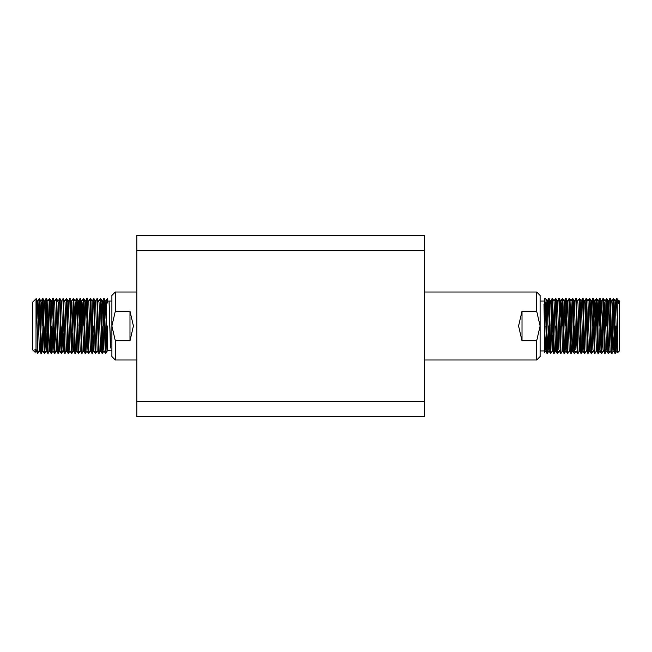 <?xml version="1.0" encoding="UTF-8"?>
<svg xmlns="http://www.w3.org/2000/svg" width="652" height="652" viewBox="0 0 652 652"><rect width="100%" height="100%" fill="white"/><g stroke="black" fill="none" stroke-linecap="round" stroke-linejoin="round"><path stroke-width="0.98" d="M136.822 250.718L424.558 250.718L424.558 235.372L136.822 235.372L136.822 416.628L424.558 416.628L424.558 401.282L136.822 401.282M424.558 250.718L424.558 401.282M136.822 326L136.822 371.314M617.134 298.812L617.966 302.732L619.041 303.677L618.87 300.556L619.4 301.077L619.4 350.923L617.786 352.52L617.134 298.812L616.458 298.828L615.154 301.094M618.87 300.556L618.552 301.094M424.558 359.985L536.702 359.985L536.702 340.817L521.975 340.817L518.576 326L521.975 311.183L536.702 311.183L536.702 292.014L424.558 292.014M548.878 350.906L547.55 353.188L546.792 353.172L546.653 351.998L545.382 301.998L544.632 301.998L544.632 298.812L545.871 298.828L546.115 301.998L547.55 353.188L548.397 326M617.134 316.261L616.482 298.812M617.42 338.323L616.873 350.866L615.521 353.188L614.763 353.172L614.624 351.998L613.084 298.812L613.842 298.828L614.086 301.998L615.358 351.998L616.368 326M613.084 298.812L612.415 317.312M609.571 326L610.052 304.949M614.111 334.688L613.296 349.798L612.016 304.028L611.772 301.134L610.419 298.812L611.959 351.998L612.798 334.68M612.122 353.188L611.364 353.172L611.226 351.998L609.685 298.812L608.194 302.202L607.697 317.32M606.173 326L606.653 304.949M611.364 353.172L610.076 350.866L608.723 353.188L607.966 353.172L607.827 351.998L606.287 298.812L607.045 298.828L607.289 301.998L608.561 351.998L609.4 334.68M606.287 298.812L604.795 302.202L604.298 317.32M602.774 326L603.255 304.949M607.314 334.688L606.499 349.798L604.974 301.134L603.63 298.812L605.341 353.172L604.567 353.172L604.428 351.998L602.888 298.812L601.397 302.202L600.899 317.32M599.375 326L599.856 304.949M604.567 353.172L603.1 349.798L601.82 304.028L601.576 301.134L600.231 298.812L601.763 351.998L602.603 334.68M601.926 353.188L601.168 353.172L601.03 351.998L599.49 298.812L598.821 317.312M595.977 326L596.458 304.949M596.091 298.812L596.849 298.828L597.093 301.998L598.544 353.172L597.77 353.172L597.631 351.998L596.091 298.812L595.423 317.312M592.578 326L593.059 304.949M597.77 353.172L596.303 349.798L595.023 304.028L594.779 301.134L593.45 298.828L594.974 351.998L595.129 353.188L596.458 350.906M595.129 353.188L594.371 353.172L594.233 351.998L592.692 298.812L591.38 301.134L590.052 298.828L591.731 353.188L590.973 353.172L590.834 351.998L589.555 301.998L589.294 298.812L587.965 301.094M589.294 298.812L590.052 298.828M590.973 353.172L589.506 349.798L587.982 301.134L586.637 298.812L588.348 353.172L587.574 353.172L587.436 351.998L585.895 298.812L585.227 317.312M587.574 353.172L586.107 349.798L584.828 304.028L584.583 301.134L583.255 298.828L584.779 351.998L584.934 353.188L586.262 350.906M584.934 353.188L584.176 353.172L584.037 351.998L582.758 301.998L582.497 298.812L581.168 301.094M579.098 298.812L579.856 298.828L580.101 301.998L581.551 353.172L580.777 353.172L580.639 351.998L579.359 301.998L579.098 298.812L577.77 301.094M580.777 353.172L579.31 349.798L578.031 304.028L577.786 301.134L576.458 298.828L577.982 351.998L578.137 353.188L579.465 350.906M578.137 353.188L577.379 353.172L577.24 351.998L575.961 301.998L575.7 298.812L574.371 301.094M576.066 350.906L574.738 353.188L573.98 353.172L573.841 351.998L572.301 298.812L573.059 298.828L573.304 301.998L574.583 351.998L575.414 334.68M572.301 298.812L570.973 301.094M573.98 353.172L572.513 349.798L570.989 301.134L569.644 298.812L571.364 353.172L570.582 353.172L570.443 351.998L568.903 298.812L567.411 302.202L566.922 317.32M565.39 326L565.871 304.949M570.582 353.172L569.114 349.798L567.835 304.028L567.59 301.134L566.262 298.828L567.786 351.998L567.965 353.172L569.269 350.906M567.941 353.188L567.183 353.172L567.044 351.998L565.504 298.812L564.192 301.134L562.863 298.828L564.567 353.172L563.784 353.172L563.646 351.998L562.106 298.812L561.258 326M561.991 326L562.472 304.949M560.125 317.32L560.753 301.134L562.106 298.812L562.863 298.828M562.497 350.866L561.038 304.028L560.793 301.134L559.449 298.812L560.989 351.998L561.168 353.172L562.472 350.906M561.144 353.188L560.386 353.172L560.247 351.998L558.976 301.998L558.707 298.812L557.378 301.094M557.745 353.188L556.987 353.172L556.849 351.998L555.308 298.812L556.066 298.828L556.311 301.998L557.59 351.998L557.77 353.172L559.074 350.906M555.308 298.812L553.996 301.134L552.668 298.828L554.371 353.172L553.589 353.172L553.45 351.998L551.91 298.812L551.062 326M551.796 326L552.277 304.949M553.589 353.172L552.122 349.798L550.842 304.028L550.598 301.134L549.253 298.812L550.793 351.998L550.973 353.172L552.301 350.866L552.937 334.688M550.948 353.188L550.19 353.172L550.052 351.998L548.511 298.812L547.843 317.312M615.627 326L615.154 347.051M612.236 326L611.755 347.051M574.852 326L574.371 347.051M571.454 326L570.973 347.051M555.023 334.68L555.194 326M544.632 325.087L544.632 303.131L544.632 325.087L544.029 303.995L544.632 350.923L540.101 350.923M544.827 334.68L544.999 326M536.702 292.014L540.101 295.413L540.101 326L536.702 311.183M536.702 340.817L540.101 326L540.101 356.587L536.702 359.985M521.975 340.817L521.975 311.183M545.479 350.906L544.632 352.373L544.632 327.027M544.632 301.998L544.632 303.131L545.382 301.998M618.789 303.457L618.569 301.134L617.379 299.081M616.873 350.866L615.415 304.028L615.17 301.134L613.842 298.828M611.772 301.134L613.059 298.828M610.036 350.866L608.332 301.134M601.168 353.172L599.701 349.798L598.177 301.134L597.501 317.32M594.779 301.134L594.102 317.32M594.371 353.172L592.904 349.798L591.38 301.134M583.524 334.688L582.847 350.866L581.429 304.028L581.185 301.134L581.005 302.202L580.516 317.32M580.125 334.688L579.489 350.866M576.727 334.688L575.912 349.798L574.347 301.134M573.328 334.688L572.692 350.866M570.948 301.134L570.321 317.32M566.531 334.688L565.895 350.866L564.567 353.172M567.183 353.172L565.716 349.798L564.192 301.134M560.386 353.172L558.919 349.798L557.639 304.028L557.395 301.134L556.066 298.828M556.987 353.172L555.52 349.798L553.996 301.134M549.538 334.688L548.902 350.866M550.19 353.172L548.723 349.798L547.158 301.134L548.495 298.828L549.253 298.812M546.14 334.688L545.325 349.798L544.045 304.028M107.368 326L107.368 350.613L111.9 350.923M109.063 301.208L110.587 348.005M110.416 348.005L109.137 302.169L108.982 301.077L107.368 301.077M107.368 350.605L107.368 329.855M115.298 340.817L115.298 359.985L111.9 356.587L111.9 326L115.298 340.817L130.025 340.817L133.424 326L130.025 311.183L115.298 311.183L111.9 326L111.9 295.413L115.298 292.014L115.298 311.183M35.118 352.3L32.6 349.79L32.6 302.21L35.999 298.812L35.999 350.002L34.947 349.073L35.118 352.308L35.999 350.792M102.959 318.877L103.823 300.002L105.094 350.002L105.347 353.172L105.974 353.188L104.271 298.812L105.689 301.248L107.393 350.752L105.991 353.172L106.675 333.148M35.999 350.002L37.131 350.002L37.376 353.172L38.003 353.188L36.3 298.812L37.857 302.308L39.381 350.752L40.774 353.172L41.402 353.188L39.699 298.812L39.096 298.812L40.774 353.172M42.103 333.148L41.418 353.172L42.82 350.752L44.173 353.172L44.801 353.188L43.097 298.812L44.654 302.308L46.17 350.752L46.887 333.123M41.785 318.877L42.649 300.002L44.173 353.172M44.491 348.959L45.045 326M45.501 333.148L44.801 353.188M46.74 326L47.327 350.002L47.572 353.172L48.199 353.188L46.659 300.002L46.52 298.828L45.893 298.812L46.74 326M47.889 348.959L48.444 326M50.139 326L50.726 350.002L50.97 353.172L51.598 353.188L50.057 300.002L49.919 298.828L49.291 298.812L50.139 326M51.288 348.959L51.842 326M52.991 350.792L51.598 353.188M51.981 318.877L52.845 300.002L54.124 350.002L54.369 353.172L54.996 353.188L53.293 298.812L54.711 301.248L56.121 347.875L56.365 350.752L57.767 353.172L58.395 353.188L56.716 298.828L56.088 298.812L57.767 353.172M54.686 348.959L55.241 326M58.093 301.208L59.462 298.828L59.642 300.002L61.166 353.172L61.793 353.188L60.09 298.812L61.647 302.308L63.162 350.752L64.564 353.172L65.192 353.188L63.513 298.828L62.885 298.812L64.564 353.172M61.484 348.959L62.03 326M62.494 333.148L61.793 353.188M67.132 326L67.718 350.002L67.963 353.172L68.59 353.188L67.05 300.002L66.911 298.828L66.284 298.812L67.132 326M69.291 333.148L68.59 353.188M68.289 301.208L69.658 298.828L69.837 300.002L71.378 353.188L71.989 353.188L70.286 298.812L71.842 302.308L73.407 350.752M72.69 333.148L72.005 353.172L73.383 350.792M73.929 326L74.515 350.002L74.76 353.172L75.387 353.188L73.847 300.002L73.709 298.828L73.081 298.812L73.929 326M75.771 318.877L76.634 300.002L77.914 350.002L78.159 353.172L78.786 353.188L77.083 298.812L78.501 301.248L80.204 350.752M80.18 350.792L78.786 353.188M80.726 326L81.313 350.002L81.557 353.172L82.185 353.188L80.644 300.002L80.506 298.828L79.878 298.812L80.726 326M84.124 326L84.711 350.002L84.956 353.172L85.583 353.188L84.043 300.002L83.904 298.828L83.277 298.812L84.124 326M86.977 350.792L85.583 353.188M85.966 318.877L86.83 300.002L88.11 350.002L88.354 353.172L88.982 353.188L87.278 298.812L88.835 302.308L90.4 350.752L88.998 353.172M88.672 348.959L89.218 326M90.921 326L91.508 350.002L91.753 353.172L92.38 353.188L90.84 300.002L90.701 298.828L90.074 298.812L90.921 326M92.071 348.959L92.617 326M93.228 326L93.081 333.148M90.701 298.828L92.054 301.248L93.448 298.828L93.627 300.002L95.168 353.188L95.779 353.188L94.075 298.812L95.632 302.308L97.148 350.752L98.55 353.172L99.177 353.188L97.498 298.828L96.871 298.812L98.55 353.172M97.172 350.792L95.779 353.188M101.117 326L101.704 350.002L101.948 353.172L102.576 353.188L101.036 300.002L100.897 298.828L100.269 298.812L101.117 326M102.266 348.959L102.812 326M103.277 333.148L102.576 353.188M38.248 326L39.071 298.828L37.718 301.248M39.397 303.041L38.851 326M42.796 303.041L42.25 326M45.184 318.877L45.868 298.828L44.515 301.248M47.205 318.852L47.873 301.248L49.291 298.812M64.89 301.208L66.284 298.812M79.022 326L79.854 298.828L78.476 301.208M80.18 303.041L79.634 326M82.568 318.877L83.277 298.812M83.578 303.041L83.032 326M98.868 301.208L100.269 298.812M103.97 303.041L103.424 326M106.357 318.877L106.798 301.998L107.067 298.812L107.368 303.041L107.368 298.812L105.665 301.208M130.025 311.183L130.025 340.817M109.063 301.387L110.498 347.875M35.852 349.871L37.376 353.172M37.009 318.852L37.677 301.248M40.408 318.852L41.076 301.248L42.47 298.828M39.723 298.828L41.255 302.308L42.771 350.752M47.873 301.248L49.332 347.875L49.568 350.752L49.756 349.692L50.285 333.123M49.919 298.828L51.451 302.308L52.722 347.875L52.967 350.752L54.369 353.172M53.016 350.752L53.684 333.123M55.012 353.172L56.553 349.692L57.083 333.123M56.716 298.828L58.248 302.308L59.764 350.752L60.481 333.123M61.81 353.172L63.35 349.692L63.88 333.123M63.513 298.828L65.045 302.308L66.317 347.875L66.561 350.752L67.963 353.172M66.911 298.828L68.444 302.308L69.715 347.875L69.96 350.752L71.361 353.172M70.995 318.852L71.704 301.248M74.393 318.852L75.241 302.308L76.512 347.875L76.757 350.752L78.159 353.172M77.792 318.852L78.501 301.248M81.19 318.852L81.859 301.248M80.506 298.828L82.038 302.308L83.554 350.752L84.263 333.123M83.904 298.828L85.436 302.308L86.952 350.752L87.661 333.123M92.095 301.248L93.505 347.875L93.749 350.752L95.151 353.172M97.498 298.828L99.031 302.308L100.595 350.752L99.194 353.172M101.573 318.852L102.25 301.248L103.644 298.828M100.897 298.828L102.429 302.308L103.701 347.875L103.945 350.752L105.347 353.172M104.972 318.852L105.648 301.248M610.419 298.812L609.685 298.812M603.63 298.812L602.888 298.812M600.231 298.812L599.49 298.812L598.137 301.134M593.434 298.812L592.692 298.812M586.637 298.812L585.895 298.812M583.238 298.812L582.497 298.812M576.441 298.812L575.7 298.812M569.644 298.812L568.903 298.812M566.246 298.812L565.504 298.812M559.449 298.812L558.707 298.812M552.651 298.812L551.91 298.812M544.632 301.077L540.101 301.077M613.475 350.866L612.138 353.172M608.373 301.134L607.045 298.828M606.678 350.866L605.341 353.172M603.255 350.906L601.943 353.172M599.856 350.906L598.544 353.172M598.177 301.134L596.849 298.828M593.059 350.906L591.747 353.172M589.661 350.906L588.348 353.172M582.888 350.866L581.551 353.172M581.185 301.134L579.856 298.828M574.388 301.134L573.059 298.828M572.668 350.906L571.364 353.172M555.675 350.906L554.371 353.172M547.199 301.134L545.871 298.828M546.792 353.172L545.463 350.866M551.894 298.828L550.581 301.094M563.784 353.172L562.456 350.866M577.379 353.172L576.05 350.866M584.176 353.172L582.847 350.866M585.871 298.828L584.567 301.094M596.067 298.828L594.738 301.134M607.966 353.172L606.637 350.866M614.763 353.172L613.434 350.866M617.786 352.52L616.833 350.866M115.298 359.985L136.822 359.985M42.494 298.812L43.097 298.812M52.69 298.812L53.293 298.812M59.487 298.812L60.09 298.812M69.682 298.812L70.286 298.812M76.48 298.812L77.083 298.812M86.675 298.812L87.278 298.812M93.472 298.812L94.075 298.812M103.668 298.812L104.271 298.812M115.298 292.014L136.822 292.014M109.153 301.077L111.9 301.077M102.592 353.172L103.97 350.792M92.397 353.172L93.798 350.752M82.201 353.172L83.603 350.752M75.404 353.172L76.781 350.792M73.709 298.828L75.102 301.248M68.607 353.172L69.984 350.792M65.208 353.172L66.585 350.792M58.411 353.172L59.813 350.752M48.215 353.172L49.617 350.752M46.52 298.828L47.914 301.248M44.817 353.172L46.219 350.752M38.02 353.172L39.397 350.792M46.17 350.752L47.572 353.172M49.568 350.752L50.97 353.172M51.296 301.208L52.665 298.828M54.695 301.208L56.064 298.828M59.764 350.752L61.166 353.172M61.492 301.208L62.861 298.828M71.663 301.248L73.057 298.828M73.358 350.752L74.76 353.172M75.061 301.248L76.455 298.828M80.155 350.752L81.557 353.172M81.875 301.208L83.252 298.828M83.554 350.752L84.956 353.172M85.273 301.208L86.651 298.828M86.952 350.752L88.354 353.172M88.656 301.248L90.049 298.828M90.351 350.752L91.753 353.172M95.469 301.208L96.846 298.828M100.547 350.752L101.948 353.172"/></g></svg>
